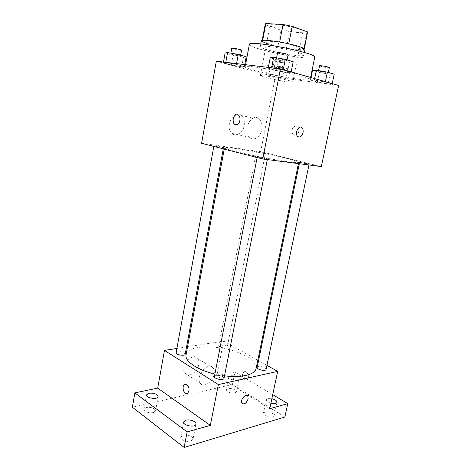 <?xml version="1.0" encoding="UTF-8"?>
<svg xmlns="http://www.w3.org/2000/svg" width="471" height="471" viewBox="0 0 471 471"><rect width="100%" height="100%" fill="white"/><g stroke="black" fill="none" stroke-linecap="round" stroke-linejoin="round"><path stroke-width="0.35" stroke-dasharray="2.35 1.77" d="M287.334 81.789L292.756 82.066C293.986 80.947 259.621 74.206 260.333 75.707C259.698 76.485 277.707 80.523 287.334 81.789M297.219 32.175C300.763 32.393 302.659 32.169 302.906 31.504C304.484 28.707 269.642 21.872 270.048 25.057C269.188 26.947 287.316 31.651 297.219 32.175M288.77 43.827L279.644 42.096L262.577 40.712L262.029 41.124L262.412 41.742L277.849 46.694L281.057 30.221L265.638 24.816L265.273 24.08M277.849 46.694L286.392 48.401L303.365 49.908L306.762 33.052L307.693 32.405M306.762 33.052L289.636 31.94L281.057 30.221M288.752 43.915L304.089 48.996L304.166 48.631M286.392 48.401L289.636 31.94M303.365 49.908L304.254 49.414L304.089 48.996M304.955 49.543C305.014 52.929 259.998 44.097 261.328 40.983M298.532 52.528C286.598 48.519 259.486 44.398 260.257 46.635C259.309 48.501 283.265 54.33 296.3 55.496C301.016 55.943 303.524 55.837 303.819 55.178C303.883 54.583 302.117 53.7 298.532 52.528M262.412 41.742L265.638 24.816M262.577 40.712L262.635 40.4M249.359 44.398C248.14 47.253 283.63 55.872 303.183 57.668C310.413 58.375 314.269 58.227 314.752 57.227M298.826 79.216C305.967 80.141 309.747 80.276 310.153 79.623C313.056 77.085 243.425 63.426 245.155 66.87C244.119 68.737 279.515 76.791 298.826 79.216M271.573 67.977L283.201 70.038L291.102 72.281L287.404 72.452L276.112 70.444L268.182 68.224L271.573 67.977L283.201 70.038L291.102 72.281L287.404 72.452L276.112 70.444L268.182 68.224L271.602 67.812M225.762 62.49L236.418 64.386L244.378 66.558L241.682 66.805L231.302 64.951L223.348 62.808L225.762 62.49L236.418 64.386L244.378 66.558L241.682 66.805L231.302 64.951L223.348 62.808L225.792 62.337M338.625 85.451L275.294 77.067L216.313 61.201M314.34 80.058L325.314 82.013L332.137 83.956L328.04 83.92L317.366 82.013L310.495 80.088L314.34 80.058L325.314 82.013L332.137 83.956L328.04 83.92L317.366 82.013L310.495 80.088L314.34 80.058L314.64 78.616M268.888 74.177L278.997 75.99L285.938 77.88L282.788 77.939L272.933 76.167L265.974 74.294L268.888 74.177L278.997 75.99L285.938 77.88L282.788 77.939L272.933 76.167L265.974 74.294L268.888 74.177L270.678 64.939L280.822 66.717L287.757 68.725L284.572 68.925L274.687 67.176L267.728 65.198L270.678 64.939M286.339 158.327C294.393 160.328 298.514 161.671 298.702 162.36C298.802 163.478 281.605 161.147 261.193 157.137C240.781 153.14 223.978 148.801 224.49 147.8C224.161 145.904 264.802 152.91 286.339 158.327M321.334 166.581L260.699 151.633L201.6 143.278M222.265 147.111L223.519 147.541C223.707 147.923 213.64 145.992 213.946 145.698L222.265 147.111M265.915 158.209L267.499 158.751C267.687 159.192 256.948 157.084 257.29 156.749L265.915 158.209M307.41 163.678L309.111 164.232C309.288 164.615 299.273 162.613 299.591 162.324L307.41 163.678M257.82 152.086L265.409 153.399C265.673 153.146 256.336 151.315 256.477 151.65L257.82 152.086M260.699 151.633L275.294 77.067M244.125 125.851C244.82 121.477 243.949 118.056 241.523 115.589C234.246 108.259 224.167 126.699 231.897 133.317C235.942 137.455 242.948 133.075 244.125 125.851M294.522 135.171L296.071 135.036C300.492 133.581 299.244 124.444 294.887 126.287C291.313 127.376 291.025 134.659 294.522 135.171L296.065 135.036C300.486 133.581 299.238 124.444 294.881 126.287C291.313 127.376 291.019 134.659 294.522 135.171M237.461 114.724L237.472 114.73C241.017 115.165 240.758 123.225 237.16 124.515L235.683 124.703M261.77 129.613C262.506 125.127 261.676 121.63 259.268 119.116C252.062 111.633 241.788 130.602 249.459 137.344C253.469 141.553 260.522 137.026 261.77 129.613M298.749 137.043L297.59 136.384C294.875 133.947 297.607 126.246 300.863 127.164M186.045 354.816C187.487 343.341 227.016 344.825 246.133 356.264C253.298 360.374 256.618 364.472 256.083 368.558M224.52 375.817L214.894 374.056M219.827 346.933C223.389 348.387 225.845 348.493 227.193 347.251C227.764 345.367 218.915 343.636 218.732 345.596L219.827 346.933M214.429 376.441C215.989 374.822 218.768 374.881 222.771 376.623L224.019 378.331M257.142 367.427C258.479 366.085 261.011 366.191 264.726 367.757L266.091 369.417M176.125 352.644C177.691 351.166 180.381 351.225 184.19 352.82L185.197 354.186M266.945 365.372L258.544 360.668M257.802 360.25L223.607 341.104L187.54 346.774M186.545 346.927L176.896 348.446M284.855 417.041L232.433 384.542L234.947 372.037L216.813 375.817L223.607 341.104M232.433 384.542L132.375 407.244M198.78 364.619C199.215 362.17 198.903 360.18 197.849 358.655C193.204 351.313 179.61 366.414 184.909 373.215C188.082 378.331 197.62 372.284 198.78 364.619M269.73 408.71L216.813 375.817M244.59 379.873L247.016 379.885C250.384 377.854 247.01 369.629 243.813 372.008C241.735 374.61 241.994 377.23 244.59 379.873L247.016 379.885C250.378 377.854 247.004 369.629 243.813 372.013C241.729 374.61 241.994 377.23 244.59 379.873M185.203 384.218L186.852 384.595C189.454 387.515 189.725 390.388 187.664 393.226L186.946 393.55M214.117 374.157C214.576 371.648 214.281 369.623 213.239 368.081C208.659 360.662 194.912 376.282 200.157 383.135C203.284 388.298 212.886 381.981 214.117 374.157M242.459 403.782L241.947 403.258C239.957 400.65 244.796 393.756 247.287 395.616M270.907 403.205C267.822 402.281 266.28 401.127 266.28 399.744L267.734 398.619L271.867 398.707M230.378 375.887C233.486 375.11 239.492 377.336 238.938 379.078C238.679 381.728 227.999 379.52 228.782 376.977L230.378 375.887M272.733 394.645L234.947 372.037M153.222 412.643L155.56 410.918C154.665 408.186 151.603 407.032 146.381 407.462L143.985 409.211C144.891 411.954 147.971 413.096 153.222 412.643M234.793 392.997L236.354 391.854C236.925 390.029 230.949 387.763 227.834 388.604L226.233 389.758C225.638 391.572 231.685 393.868 234.793 392.997M272.697 416.906L274.122 415.734C274.799 413.626 268.105 410.924 264.902 411.99L263.436 413.173C262.73 415.263 269.506 418.007 272.697 416.906M190.826 441.115L193.01 439.284C193.734 436.705 186.952 433.962 183.048 435.228L180.793 437.082C180.046 439.643 186.928 442.434 190.826 441.115M280.787 67.836L282.276 67.848C282.606 67.418 272.997 65.528 273.139 66.052C274.216 66.641 276.765 67.229 280.787 67.836M278.997 75.99L280.822 66.717M285.938 77.88L287.757 68.725M282.788 77.939L284.572 68.925M272.933 76.167L274.687 67.176M265.974 74.294L267.728 65.198M281.811 62.631L283.306 62.614C283.648 62.131 274.022 60.241 274.157 60.818C275.229 61.436 277.778 62.042 281.811 62.631M246.215 56.726L243.483 57.132L233.074 55.313L225.114 53.046M239.15 55.89L240.522 55.861C240.875 55.366 230.578 53.282 230.725 53.882C232.003 54.583 234.811 55.248 239.15 55.89M236.418 64.386L236.56 63.626M244.378 66.558L244.743 64.604M241.682 66.805L243.483 57.132M231.302 64.951L233.074 55.313M223.348 62.808L223.484 62.06M231.756 48.254C233.021 49.002 235.836 49.679 240.181 50.297L241.558 50.244M334.198 74.206L330.059 74.33L319.35 72.452L312.485 70.403M326.332 73.211L328.193 73.223C328.558 72.728 318.272 70.774 318.414 71.362C319.438 71.969 322.076 72.581 326.332 73.211M325.314 82.013L325.384 81.677M332.137 83.956L332.208 83.626M328.04 83.92L330.059 74.33M317.366 82.013L319.35 72.452M310.495 80.088L311.013 77.58M319.568 65.793C320.586 66.435 323.224 67.059 327.486 67.665L329.359 67.647M293.203 61.76L289.459 62.113L278.125 60.147L270.201 57.78M285.155 60.818L286.892 60.788C287.292 60.211 276.265 58.051 276.412 58.734C277.631 59.458 280.545 60.153 285.155 60.818M283.201 70.038L283.271 69.673M291.102 72.281L291.172 71.928M287.404 72.452L289.459 62.113M276.112 70.444L278.125 60.147M268.182 68.224L268.34 67.424M277.59 52.717C278.797 53.494 281.711 54.2 286.339 54.836L288.087 54.771M270.048 25.057L260.333 75.707M302.906 31.504L292.756 82.066M303.819 55.178L304.36 52.481M260.257 46.635L260.769 43.927M262.029 41.124L262.147 40.488M304.254 49.414L304.384 48.772M310.153 79.623L310.595 77.462M245.155 66.87L245.562 64.698M259.268 119.116L241.523 115.589M249.459 137.344L231.897 133.317M298.449 163.608L298.702 162.36M224.249 149.095L224.49 147.8M256.477 151.65L218.732 345.596M265.409 153.399L227.193 347.251M267.334 159.569L267.499 158.751M257.137 157.538L257.29 156.749M308.958 164.974L309.111 164.232M299.303 163.72L299.591 162.324M223.278 148.848L223.519 147.541M213.816 146.416L213.946 145.698M213.239 368.081L197.849 358.655M200.157 383.135L184.909 373.215M183.655 421.928L180.793 437.082M195.924 424.141L193.01 439.284M266.28 399.744L263.436 413.173M277.007 402.293L274.122 415.734M228.782 376.977L226.233 389.758M238.938 379.078L236.354 391.854M146.516 394.875L143.985 409.211M158.132 396.617L155.56 410.918M282.276 67.848L283.306 62.614M273.139 66.052L274.157 60.818M240.522 55.861L240.657 55.119M230.725 53.882L230.861 53.141M328.193 73.223L328.358 72.434M318.414 71.362L318.573 70.597M286.892 60.788L287.069 59.899M276.412 58.734L276.583 57.856"/><path stroke-width="0.71" d="M262.635 40.4L265.844 23.55L265.273 24.08L262.147 40.488M265.844 23.55L283.077 24.498L292.226 26.335L307.539 31.904L304.384 48.772M304.166 48.631L307.539 31.904M288.77 43.827L292.226 26.335M260.769 43.927L261.328 40.983C260.593 38.581 287.763 42.614 299.691 46.759C303.277 47.971 305.031 48.896 304.955 49.543L304.36 52.481M279.662 42.007L283.077 24.498M310.595 77.462L314.752 57.227C317.972 53.217 247.887 39.47 249.359 44.398L245.562 64.698M262.736 158.974L201.6 143.278L216.313 61.201L280.457 68.872L338.625 85.451L321.334 166.581L262.736 158.974L280.457 68.872M300.863 127.164L302.029 127.812C303.053 128.966 303.377 130.597 303.006 132.704C301.74 136.596 299.933 137.826 297.595 136.384C294.287 133.322 298.938 124.362 302.035 127.812C303.059 128.966 303.383 130.597 303.012 132.704C302.188 135.695 300.769 137.143 298.749 137.043M237.466 114.73C241.011 115.165 240.758 123.225 237.16 124.515C232.703 126.658 231.467 116.549 235.971 114.9L237.466 114.73L235.971 114.9C232.327 116.178 232.085 124.315 235.683 124.703M298.449 163.608L256.083 368.558C255.182 374.616 241.458 378.095 224.52 375.817M214.894 374.056C197.231 369.988 184.461 361.057 186.045 354.816L224.249 149.095M267.334 159.569L224.019 378.331C223.778 380.851 213.699 378.867 214.429 376.441L257.137 157.538M308.958 164.974L266.091 369.417C265.874 371.625 256.465 369.529 257.142 367.427L299.303 163.72M223.278 148.848L185.197 354.186C185.032 356.4 175.5 354.787 176.125 352.644L213.816 146.416M176.896 348.446L164.467 350.4L218.356 384.566L277.684 371.389L266.945 365.372M258.544 360.668L257.802 360.25M187.54 346.774L186.545 346.927M164.467 350.4L157.703 388.128L134.853 392.885L132.375 407.244L184.167 447.45L187.122 431.895L210.331 425.384L218.356 384.566M184.167 447.45L284.855 417.041L287.775 403.641L272.733 394.645M277.684 371.389L269.73 408.71L287.775 403.641M247.287 395.616L247.805 396.135L248.117 398.884C246.404 403.3 244.343 404.76 241.947 403.264C239.715 400.238 245.874 392.796 247.811 396.135L248.123 398.884C246.792 402.699 244.908 404.33 242.459 403.782M157.703 388.128L210.331 425.384M186.852 384.595C189.448 387.515 189.719 390.388 187.658 393.226C184.426 395.787 181.111 386.65 184.479 384.536L186.852 384.595M186.946 393.55C183.725 394.51 181.512 386.35 184.479 384.536L185.203 384.218M185.898 420.161C189.801 418.99 196.625 421.675 195.924 424.141C195.53 427.951 182.624 425.625 183.655 421.928L185.898 420.161M148.901 393.22C154.135 392.855 157.208 393.986 158.132 396.617C157.85 399.95 145.633 398.125 146.516 394.875L148.901 393.22M134.853 392.885L187.122 431.895M271.867 398.707C275.223 399.591 276.942 400.786 277.007 402.293C276.347 403.623 274.316 403.924 270.907 403.205M223.484 62.06L225.114 53.046L227.57 52.564L238.261 54.424L246.215 56.726L244.743 64.604M225.792 62.337L227.57 52.564M236.56 63.626L238.261 54.424M240.657 55.119L241.558 50.244C241.929 49.696 231.614 47.6 231.756 48.254L230.861 53.141M311.013 77.58L312.485 70.403L316.371 70.214L327.38 72.14L334.198 74.206L332.208 83.626M314.64 78.616L316.371 70.214M325.384 81.677L327.38 72.14M328.358 72.434L329.359 67.647C329.735 67.1 319.432 65.145 319.568 65.793L318.573 70.597M268.34 67.424L270.201 57.78L273.633 57.35L285.302 59.364L293.203 61.76L291.172 71.928M271.602 67.812L273.633 57.35M283.271 69.673L285.302 59.364M287.069 59.899L288.087 54.771C288.493 54.136 277.448 51.969 277.59 52.717L276.583 57.856"/></g></svg>
